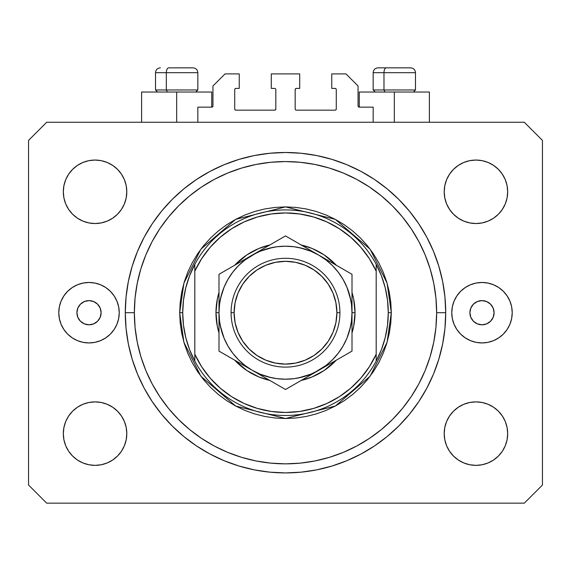 <?xml version="1.0" encoding="UTF-8"?>
<svg xmlns="http://www.w3.org/2000/svg" width="571" height="571" viewBox="0 0 571 571"><rect width="100%" height="100%" fill="white"/><g stroke="black" fill="none" stroke-linecap="round" stroke-linejoin="round"><path stroke-width="0.86" d="M197.837 122.258L197.837 107.148L211.741 107.148L197.837 107.148L197.837 122.258M212.947 105.935L212.947 85.985L212.947 105.935A1.206 1.206 0 0 1 211.741 107.148L212.205 107.055L211.741 107.148L211.741 92.031L176.675 92.031L176.675 122.258L176.675 92.031L141.608 92.031L141.608 122.258M212.947 85.985L225.038 73.895L239.249 73.895L239.249 88.405L235.923 88.405L239.249 88.405L239.249 73.895L225.038 73.895L212.947 85.985M234.717 89.611L234.717 108.961L234.717 89.611A1.206 1.206 0 0 1 235.923 88.405L235.459 88.498L235.923 88.405M235.923 110.167L274.615 110.167L235.923 110.167A1.206 1.206 0 0 1 234.717 108.961L234.809 109.425L234.717 108.961M275.472 109.818L275.079 110.075L275.829 108.961L275.829 89.611L275.829 108.961A1.206 1.206 0 0 1 274.615 110.167L275.079 110.075L274.615 110.167M274.615 88.405L271.289 88.405L274.615 88.405A1.206 1.206 0 0 1 275.829 89.611L275.736 89.147L275.829 89.611M271.289 88.405L271.289 73.895L271.289 88.405M299.711 73.895L271.289 73.895L299.711 73.895L299.711 88.405L296.385 88.405L299.711 88.405L299.711 73.895M295.528 88.762L295.921 88.498L295.171 89.611L295.171 108.961L295.171 89.611A1.206 1.206 0 0 1 296.385 88.405L295.921 88.498L296.385 88.405M296.385 110.167L335.077 110.167L296.385 110.167A1.206 1.206 0 0 1 295.171 108.961L295.264 109.425L295.171 108.961M336.283 108.961L336.283 89.611L336.283 108.961A1.206 1.206 0 0 1 335.077 110.167L335.541 110.075L335.077 110.167M335.077 88.405L331.751 88.405L335.077 88.405A1.206 1.206 0 0 1 336.283 89.611L336.191 89.147L336.283 89.611M331.751 88.405L331.751 73.895L345.962 73.895L358.053 85.985L358.053 105.935L358.053 85.985L345.962 73.895L331.751 73.895L331.751 88.405M359.259 92.031L394.325 92.031L394.325 122.258L394.325 92.031L429.392 92.031L359.259 92.031L359.259 107.148L373.163 107.148L359.259 107.148A1.206 1.206 0 0 1 358.053 105.935L358.145 106.399L358.053 105.935M373.163 107.148L373.163 122.258L373.163 107.148M335.541 88.498L336.191 89.147L335.541 88.498M336.191 109.425L335.541 110.075L336.191 109.425M295.528 109.818L295.264 109.425M275.472 88.762L275.736 89.147M235.459 110.075L234.809 109.425L235.459 110.075M234.809 89.147L235.459 88.498L234.809 89.147M359.259 107.148L358.145 106.399M212.855 106.399L212.205 107.055M101.103 312.708A12.091 12.091 0 0 1 89.012 324.799A12.091 12.091 0 0 1 76.914 312.708L77.834 308.076L80.461 304.157L84.38 301.538L89.012 300.617L93.637 301.538L97.562 304.157L100.182 308.076L101.103 312.708L100.182 317.333L97.562 321.259L93.637 323.878L89.012 324.799L84.38 323.878L80.461 321.259L77.834 317.333L76.914 312.708A12.091 12.091 0 0 1 89.012 300.617A12.091 12.091 0 0 1 101.103 312.708M494.086 312.708A12.091 12.091 0 0 1 481.988 324.799A12.091 12.091 0 0 1 469.897 312.708L470.818 308.076L473.438 304.157L477.363 301.538L481.988 300.617L486.62 301.538L490.539 304.157L493.166 308.076L494.086 312.708L493.166 317.333L490.539 321.259L486.62 323.878L481.988 324.799L477.363 323.878L473.438 321.259L470.818 317.333L469.897 312.708A12.091 12.091 0 0 1 481.988 300.617A12.091 12.091 0 0 1 494.086 312.708M512.223 312.708A30.227 30.227 0 0 1 481.988 342.935A30.227 30.227 0 0 1 451.761 312.708L452.339 306.805L454.066 301.138L456.857 295.914L460.619 291.331L465.194 287.57L470.425 284.779L476.093 283.059L481.988 282.474L487.891 283.059L493.558 284.779L498.783 287.57L503.365 291.331L507.127 295.914L509.917 301.138L511.637 306.805L512.223 312.708L511.637 318.604L509.917 324.278L507.127 329.503L503.365 334.085L498.783 337.839L493.558 340.637L487.891 342.357L481.988 342.935L476.093 342.357L470.425 340.637L465.194 337.839L460.619 334.085L456.857 329.503L454.066 324.278L452.339 318.604L451.761 312.708A30.227 30.227 0 0 1 481.988 282.474A30.227 30.227 0 0 1 512.223 312.708M119.239 312.708A30.227 30.227 0 0 1 89.012 342.935A30.227 30.227 0 0 1 58.777 312.708L59.363 306.805L61.083 301.138L63.873 295.914L67.635 291.331L72.217 287.57L77.442 284.779L83.109 283.059L89.012 282.474L94.907 283.059L100.575 284.779L105.806 287.57L110.381 291.331L114.143 295.914L116.934 301.138L118.661 306.805L119.239 312.708L118.661 318.604L116.934 324.278L114.143 329.503L110.381 334.085L105.806 337.839L100.575 340.637L94.907 342.357L89.012 342.935L83.109 342.357L77.442 340.637L72.217 337.839L67.635 334.085L63.873 329.503L61.083 324.278L59.363 318.604L58.777 312.708A30.227 30.227 0 0 1 89.012 282.474A30.227 30.227 0 0 1 119.239 312.708M445.715 312.708A160.215 160.215 0 0 1 285.5 472.924A160.215 160.215 0 0 1 125.285 312.708L126.055 297.006L128.361 281.453L132.186 266.2L137.483 251.397L144.199 237.179L152.286 223.696L161.65 211.07L172.214 199.415L183.862 188.858L196.488 179.494L209.978 171.407L224.189 164.684L238.992 159.388L254.245 155.569L269.798 153.264L285.5 152.493L301.202 153.264L316.755 155.569L332.008 159.388L346.811 164.684L361.022 171.407L374.512 179.494L387.138 188.858L398.786 199.415L409.35 211.07L418.714 223.696L426.801 237.179L433.517 251.397L438.813 266.2L442.639 281.453L444.945 297.006L445.715 312.708L444.945 328.411L442.639 343.963L438.813 359.216L433.517 374.019L426.801 388.23L418.714 401.72L409.35 414.346L398.786 425.995L387.138 436.558L374.512 445.922L361.022 454.002L346.811 460.726L332.008 466.022L316.755 469.847L301.202 472.153L285.5 472.924L269.798 472.153L254.245 469.847L238.992 466.022L224.189 460.726L209.978 454.002L196.488 445.922L183.862 436.558L172.214 425.995L161.65 414.346L152.286 401.72L144.199 388.23L137.483 374.019L132.186 359.216L128.361 343.963L126.055 328.411L125.285 312.708A160.215 160.215 0 0 1 285.5 152.493A160.215 160.215 0 0 1 445.715 312.708L436.644 312.708L445.715 312.708M63.923 439.82L63.317 433.625A31.74 31.74 0 0 1 95.057 401.884A31.74 31.74 0 0 1 126.798 433.625A31.74 31.74 0 0 1 95.057 465.365A31.74 31.74 0 0 1 63.317 433.625L63.923 427.429L65.729 421.477L68.663 415.988L72.61 411.177L77.42 407.23L82.909 404.297L88.862 402.491L95.057 401.884L101.245 402.491L107.198 404.297L112.687 407.23L117.498 411.177L121.445 415.988L124.378 421.477L126.184 427.429L126.798 433.625L126.184 439.82L124.378 445.773L121.445 451.261L117.498 456.065L112.687 460.019L107.198 462.945L101.245 464.758L95.057 465.365L88.862 464.758L82.909 462.945L77.42 460.019L72.61 456.065L68.663 451.261L65.729 445.773L63.923 439.82L63.317 433.625L63.923 427.429L65.729 421.477M505.271 421.477L507.077 427.429L507.683 433.625A31.74 31.74 0 0 1 475.943 465.365A31.74 31.74 0 0 1 444.202 433.625L444.816 427.429L446.622 421.477L449.555 415.988L453.502 411.177L458.313 407.23L463.802 404.297L469.755 402.491L475.943 401.884L482.138 402.491L488.091 404.297L493.58 407.23L498.39 411.177L502.337 415.988L505.271 421.477L507.077 427.429L507.683 433.625L507.077 439.82L505.271 445.773L502.337 451.261L498.39 456.065L493.58 460.019L488.091 462.945L482.138 464.758L475.943 465.365L469.755 464.758L463.802 462.945L458.313 460.019L453.502 456.065L449.555 451.261L446.622 445.773L444.816 439.82L444.202 433.625A31.74 31.74 0 0 1 475.943 401.884A31.74 31.74 0 0 1 507.683 433.625L507.077 439.82M507.077 185.596L507.683 191.792A31.74 31.74 0 0 1 475.943 223.532A31.74 31.74 0 0 1 444.202 191.792L444.816 185.596L446.622 179.644L449.555 174.155L453.502 169.344L458.313 165.397L463.802 162.464L469.755 160.658L475.943 160.051L482.138 160.658L488.091 162.464L493.58 165.397L498.39 169.344L502.337 174.155L505.271 179.644L507.077 185.596L507.683 191.792L507.077 197.98L505.271 203.933L502.337 209.421L498.39 214.232L493.58 218.179L488.091 221.113L482.138 222.918L475.943 223.532L469.755 222.918L463.802 221.113L458.313 218.179L453.502 214.232L449.555 209.421L446.622 203.933L444.816 197.98L444.202 191.792A31.74 31.74 0 0 1 475.943 160.051A31.74 31.74 0 0 1 507.683 191.792L507.077 197.98L505.271 203.933M65.729 203.933L63.923 197.98L63.317 191.792A31.74 31.74 0 0 1 95.057 160.051A31.74 31.74 0 0 1 126.798 191.792A31.74 31.74 0 0 1 95.057 223.532A31.74 31.74 0 0 1 63.317 191.792L63.923 185.596L65.729 179.644L68.663 174.155L72.61 169.344L77.42 165.397L82.909 162.464L88.862 160.658L95.057 160.051L101.245 160.658L107.198 162.464L112.687 165.397L117.498 169.344L121.445 174.155L124.378 179.644L126.184 185.596L126.798 191.792L126.184 197.98L124.378 203.933L121.445 209.421L117.498 214.232L112.687 218.179L107.198 221.113L101.245 222.918L95.057 223.532L88.862 222.918L82.909 221.113L77.42 218.179L72.61 214.232L68.663 209.421L65.729 203.933L63.923 197.98L63.317 191.792L63.923 185.596M524.314 503.151L46.686 503.151L524.314 503.151L542.45 485.015L542.45 140.402L542.45 485.015L524.314 503.151M46.686 122.258L524.314 122.258L46.686 122.258L28.55 140.402L28.55 485.015L28.55 140.402L46.686 122.258M28.55 485.015L46.686 503.151L28.55 485.015M542.45 140.402L524.314 122.258L542.45 140.402M77.42 407.23L82.909 404.297M107.198 404.297L112.687 407.23L117.498 411.177L121.445 415.988M121.445 451.261L117.498 456.065L112.687 460.019L107.198 462.945M82.909 462.945L77.42 460.019L72.61 456.065M449.555 415.988L453.502 411.177M488.091 404.297L493.58 407.23L498.39 411.177M498.39 456.065L493.58 460.019L488.091 462.945M463.802 462.945L458.313 460.019L453.502 456.065L449.555 451.261M449.555 174.155L453.502 169.344L458.313 165.397L463.802 162.464M488.091 162.464L493.58 165.397L498.39 169.344M493.58 218.179L488.091 221.113M463.802 221.113L458.313 218.179L453.502 214.232L449.555 209.421M72.61 169.344L77.42 165.397L82.909 162.464M107.198 162.464L112.687 165.397L117.498 169.344L121.445 174.155M121.445 209.421L117.498 214.232M82.909 221.113L77.42 218.179L72.61 214.232M444.945 297.006L442.639 281.453M433.517 251.397L432.497 248.977M361.022 171.407L358.702 170.194M346.811 164.684L332.008 159.388M238.992 159.388L223.982 164.769M144.199 237.179L142.422 240.612M126.055 328.411L128.361 343.963M137.483 374.019L138.503 376.432M209.978 454.002L212.298 455.223M224.189 460.726L238.992 466.022M332.008 466.022L347.018 460.64M426.801 388.23L428.578 384.804M94.907 283.059L89.012 282.474M61.083 301.138L60.719 302.059M83.109 342.357L89.012 342.935M476.093 342.357L481.988 342.935M509.917 324.278L510.281 323.35M487.891 283.059L481.988 282.474M211.741 92.031L141.608 92.031M410.57 67.849L386.346 67.849A4.839 2.363 90 0 0 383.983 72.688L383.983 89.975L384.99 92.031L383.983 89.975L415.488 89.975L383.983 89.975L383.983 72.688L415.381 72.688M413.433 92.031L415.488 89.975L415.488 72.688C415.196 69.755 413.582 68.142 410.649 67.849C413.582 68.142 415.196 69.755 415.488 72.688L373.163 72.688C373.455 69.755 375.068 68.142 378.002 67.849C375.068 68.142 373.455 69.755 373.163 72.688L373.163 89.975L383.983 89.975L373.163 89.975L375.218 92.031M409.85 67.849L378.052 67.849M373.27 72.688L383.983 72.688A4.839 2.363 -90 0 1 386.346 67.849L378.088 67.849M192.912 67.849L168.695 67.849A4.839 2.363 90 0 0 166.332 72.688L166.332 89.975L167.339 92.031L166.332 89.975L197.837 89.975L166.332 89.975L166.332 72.688L197.73 72.688M195.782 92.031L197.837 89.975L197.837 72.688C197.545 69.755 195.932 68.142 192.998 67.849C195.932 68.142 197.545 69.755 197.837 72.688L155.512 72.688C155.804 69.755 157.418 68.142 160.351 67.849C157.418 68.142 155.804 69.755 155.512 72.688L155.512 89.975L166.332 89.975L155.512 89.975L157.567 92.031M192.199 67.849L168.695 67.849A4.839 2.363 -90 0 0 166.332 72.688L155.619 72.688M215.974 312.708L218.993 312.708L215.974 312.708L217.308 299.14L218.993 292.423A69.526 69.526 0 0 0 218.993 332.986L217.308 326.269L215.974 312.708M355.026 312.708A69.526 69.526 0 0 1 352.007 332.986L353.692 326.269L355.026 312.708L352.007 312.708L355.026 312.708L353.692 299.14L352.007 292.423A69.526 69.526 0 0 1 355.026 312.708M336.312 360.165A69.526 69.526 0 0 1 301.188 380.443L312.109 376.939L324.128 370.515L336.312 360.158M269.812 380.443A69.526 69.526 0 0 1 234.688 360.165L246.872 370.515L258.891 376.939L269.812 380.443M179.694 312.708L182.72 312.708A102.78 102.78 0 0 1 376.189 264.337A102.78 102.78 0 0 1 388.28 312.708L391.306 312.708L387.074 342.329L370.144 376.189L335.291 406.06L285.5 418.507L235.709 406.06L200.856 376.189L183.926 342.329L179.694 312.708L180.208 323.079L181.728 333.35L184.255 343.421L187.752 353.192L192.191 362.585L197.53 371.485L203.711 379.829L210.685 387.523L218.379 394.497L226.716 400.678L235.623 406.017L245.009 410.456L254.787 413.954L264.858 416.473L275.129 418.001L285.5 418.507L295.871 418.001L306.142 416.473L316.213 413.954L325.991 410.456L335.377 406.017L344.284 400.678L352.621 394.497L360.315 387.523L367.289 379.829L373.47 371.485L378.809 362.585L383.248 353.192L386.745 343.421L389.272 333.35L390.792 323.079L391.306 312.708L390.792 302.337L389.272 292.066L386.745 281.995L383.248 272.217L378.809 262.831L373.47 253.924L367.289 245.587L360.315 237.893L352.621 230.92L344.284 224.731L335.377 219.4L325.991 214.96L316.213 211.463L306.142 208.936L295.871 207.416L285.5 206.902L275.129 207.416L264.858 208.936L254.787 211.463L245.009 214.96L235.623 219.4L226.716 224.731L218.379 230.92L210.685 237.893L203.711 245.587L197.53 253.924L192.191 262.831L187.752 272.217L184.255 281.995L181.728 292.066L180.208 302.337L179.694 312.708L183.926 283.08L200.856 249.227L235.709 219.35L285.5 206.902L335.291 219.35L370.144 249.227L387.074 283.08L391.306 312.708L388.28 312.708A102.78 102.78 0 0 1 194.811 361.072A102.78 102.78 0 0 1 182.72 312.708L179.694 312.708M125.285 312.708L134.356 312.708A151.144 151.144 0 0 1 285.5 161.557A151.144 151.144 0 0 1 436.644 312.708L435.923 327.518L433.746 342.193L430.141 356.582L425.145 370.55L418.8 383.955L411.177 396.681L402.341 408.593L392.377 419.585L381.385 429.542L369.473 438.378L356.754 446.008L343.342 452.346L329.374 457.342L314.985 460.947L300.317 463.124L285.5 463.852L270.683 463.124L256.015 460.947L241.626 457.342L227.658 452.346L214.246 446.008L201.527 438.378L189.615 429.542L178.623 419.585L168.659 408.593L159.823 396.681L152.2 383.955L145.855 370.55L140.859 356.582L137.254 342.193L135.077 327.518L134.356 312.708L135.077 297.891L137.254 283.216L140.859 268.834L145.855 254.866L152.2 241.454L159.823 228.735L168.659 216.823L178.623 205.831L189.615 195.867L201.527 187.031L214.246 179.408L227.658 173.063L241.626 168.067L256.015 164.462L270.683 162.285L285.5 161.557L300.317 162.285L314.985 164.462L329.374 168.067L343.342 173.063L356.754 179.408L369.473 187.031L381.385 195.867L392.377 205.831L402.341 216.823L411.177 228.735L418.8 241.454L425.145 254.866L430.141 268.834L433.746 283.216L435.923 297.891L436.644 312.708A151.144 151.144 0 0 1 285.5 463.852A151.144 151.144 0 0 1 134.356 312.708L125.285 312.708M376.189 271.146L369.358 258.677L360.829 247.307L350.765 237.265L339.381 228.75L326.897 221.941L313.572 216.98L299.682 213.961L285.5 212.947L271.318 213.961L257.428 216.98L244.102 221.941L231.619 228.75L220.235 237.265L210.171 247.307L201.642 258.677L194.811 271.146L194.811 354.263L201.642 366.732L210.171 378.109L220.235 388.152L231.619 396.659L244.102 403.469L257.428 408.429L271.318 411.448L285.5 412.462L299.682 411.448L313.572 408.429L326.897 403.469L339.381 396.659L350.765 388.152L360.829 378.109L369.358 366.732L376.189 354.263L376.189 264.337A102.78 102.78 0 0 0 194.811 264.337L194.811 271.146A99.754 99.754 0 0 1 376.189 271.146L376.189 264.337L381.421 275.786L385.211 287.777L387.509 300.146L388.28 312.708L387.509 325.263L385.211 337.632L381.421 349.63L376.189 361.072L376.189 354.263A99.754 99.754 0 0 1 194.811 354.263L194.811 361.072A102.78 102.78 0 0 0 376.189 361.072L376.189 271.146M234.688 265.251L246.872 254.894L258.891 248.471L269.812 244.973A69.526 69.526 0 0 0 234.688 265.251M301.188 244.973L312.109 248.471L324.128 254.894L336.312 265.251A69.526 69.526 0 0 0 301.188 244.973M444.945 328.411L442.639 343.963M126.055 297.006L128.361 281.453M350.73 299.732L346.94 287.256L343.092 279.455L338.26 272.224L332.529 265.679L325.984 259.948L318.754 255.109L285.5 235.916L277.577 240.484L285.5 235.916L327.354 260.076M318.796 255.137L310.952 251.261L299.896 247.778M272.524 247.479L260.048 251.261L252.246 255.109L218.993 274.308L218.993 285.893M227.908 279.447L224.06 287.256L220.57 298.312M220.27 325.684L224.06 338.153L227.908 345.962L232.74 353.192L238.471 359.73L245.016 365.469L252.246 370.301L285.5 389.501L352.007 351.101L352.007 339.674M252.218 370.286L260.048 374.148L271.104 377.631M298.476 377.931L310.952 374.148L318.754 370.301L310.146 375.268L325.984 365.469L332.529 359.73L338.26 353.192L343.092 345.962L346.94 338.153L350.43 327.104M194.811 264.337L189.579 275.786L185.789 287.777L183.491 300.146L182.72 312.708L183.491 325.263L185.789 337.632L189.579 349.63L194.811 361.072L194.811 264.337M231.084 312.708L234.11 312.708A51.39 51.39 0 0 1 285.5 261.318A51.39 51.39 0 0 1 336.89 312.708L339.916 312.708A54.416 54.416 0 0 0 285.5 258.292A54.416 54.416 0 0 0 231.084 312.708A54.416 54.416 0 0 1 285.5 258.292A54.416 54.416 0 0 1 339.916 312.708A54.416 54.416 0 0 1 285.5 367.117A54.416 54.416 0 0 1 231.084 312.708A54.416 54.416 0 0 0 285.5 367.117A54.416 54.416 0 0 0 339.916 312.708L336.89 312.708L335.905 302.68L332.979 293.037L328.232 284.158L321.837 276.371L314.05 269.976L305.164 265.23L295.528 262.303L285.5 261.318L275.472 262.303L265.836 265.23L256.95 269.976L249.163 276.371L242.768 284.158L238.021 293.037L235.095 302.68L234.11 312.708L235.095 322.729L238.021 332.372L242.768 341.258L249.163 349.045L256.95 355.433L265.836 360.187L275.472 363.106L285.5 364.098L295.528 363.106L305.164 360.187L314.05 355.433L321.837 349.045L328.232 341.258L332.979 332.372L335.905 322.729L336.89 312.708A51.39 51.39 0 0 1 285.5 364.098A51.39 51.39 0 0 1 234.11 312.708L231.084 312.708M352.007 340.58L352.007 332.493M318.718 370.322L352.007 351.101L352.007 341.986M293.465 384.904L318.754 370.301A66.507 66.507 0 0 1 252.246 370.301L243.517 365.262M290.439 386.646L310.017 375.347M235.088 360.394L243.646 365.333M226.965 355.704L252.246 370.301A66.507 66.507 0 0 1 218.993 312.708L218.993 322.686M223.932 353.956L243.51 365.254M218.993 341.986L218.993 351.101L235.066 360.38M218.993 340.58L218.993 333.55M218.993 292.916L218.993 284.829M218.993 283.43L218.993 302.766M277.556 240.498L260.861 250.141M252.296 255.087L260.854 250.141L245.016 259.948L238.471 265.679L232.74 272.224L227.908 279.455M352.007 283.43L352.007 274.308L318.754 255.109A66.507 66.507 0 0 1 352.007 312.708L352.007 302.73M352.007 292.902L352.007 291.852M344.042 269.712L347.068 271.461M349.73 329.952L351.436 321.387L352.007 312.708L352.007 292.944L352.007 322.686M332.372 362.435L327.49 365.254L332.372 362.435M343.021 356.29L335.934 360.38L343.021 356.29M347.068 353.956L344.085 355.676L347.068 353.956M265.872 378.166L260.99 375.347L265.872 378.166M276.535 384.326L269.462 380.236L276.535 384.326M260.854 375.268L285.5 389.501L293.423 384.925M235.066 265.03L227.957 269.134L235.066 265.03M238.628 262.974L243.51 260.155L238.628 262.974M223.932 271.461L226.915 269.74L223.932 271.461M301.574 245.195L294.472 241.098L301.574 245.195M352.007 284.829L352.007 292.916M302.744 248.478L294.158 246.765L285.464 246.201M285.536 246.201L276.821 246.772L268.284 248.471L260.048 251.261M221.27 295.464L219.564 304.05M219.564 321.359L221.262 329.917L224.06 338.153M268.256 376.939L276.821 378.644L285.536 379.208M285.464 379.208L294.179 378.644L302.716 376.946L310.952 374.148M351.436 304.05L349.738 295.493L346.94 287.256M352.007 279.576L352.007 283.38M218.993 302.659L218.993 298.083M219.564 304.029L218.993 312.708L218.993 332.465L218.993 312.708L219.564 321.387M218.993 346.276L218.993 342.022M352.007 322.758L352.007 327.326M346.94 338.153L349.738 329.917M352.007 341.95L352.007 312.708L351.436 304.029M310.952 251.261L302.716 248.471M224.06 287.256L221.262 295.493M260.048 374.148L268.284 376.946M352.007 332.45L352.007 312.708A66.507 66.507 0 0 1 318.754 370.301L327.354 365.333M352.007 312.708L352.007 274.308L344.085 269.74M218.993 292.959L218.993 312.708A66.507 66.507 0 0 1 252.246 255.109L285.5 235.916L252.246 255.109A66.507 66.507 0 0 1 318.754 255.109L310.146 250.141M243.646 260.076L218.993 274.308M218.993 312.708L218.993 351.101L226.915 355.676M218.993 332.465L218.993 351.101M352.007 292.944L352.007 274.308M328.232 284.158L321.837 276.371M256.95 269.976L249.163 276.371M242.768 341.258L249.163 349.045M314.05 355.433L321.837 349.045M429.392 92.031L429.392 122.258"/></g></svg>
